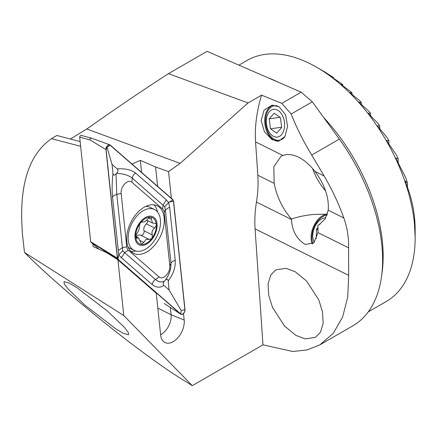 <?xml version="1.0" encoding="UTF-8"?>
<svg xmlns="http://www.w3.org/2000/svg" width="437" height="437" viewBox="0 0 437 437"><rect width="100%" height="100%" fill="white"/><g stroke="black" fill="none" stroke-linecap="round" stroke-linejoin="round"><path stroke-width="0.66" d="M278.893 141.151A18.267 11.81 82.2 0 1 272.934 139.458A18.267 11.81 82.2 0 1 264.724 120.645A18.267 11.81 82.2 0 1 273.169 105.137M279.085 106.77L271.934 105.235L264.112 110.097L261.118 120.404L264.434 131.745L271.951 139.594L278.62 141.195L284.962 136.53L287.573 126.353L285.563 114.816L279.085 106.77M327.351 214.327A18.267 11.187 -68.6 0 0 314.176 225.17A18.267 11.187 -68.6 0 0 312.28 244.103M327.4 214.179L314.066 214.436C305.834 215.162 298.318 216.692 291.523 219.019L291.512 219.483C292.042 230.195 296.199 238.247 303.988 243.649L305.676 244.474L313.924 242.737L317.989 232.631L317.852 225.437L318.939 224.858L325.21 218.866L328.236 210.219L343.804 217.948C347.246 227.584 348.835 237.542 348.573 247.817L348.688 275.376L347.715 297.111L342.646 316.978L333.234 333.365L319.818 344.88L306.971 349.988L292.768 351.49L262.959 344.848L192.28 385.653L123.786 315.563L117.924 259.835L156.255 293.211L160.663 335.119A16.715 10.302 116.4 0 0 164.372 342.193A16.715 10.302 116.4 0 0 173.243 341.658A16.715 10.302 116.4 0 0 184.179 320.021L183.496 313.531M80.643 146.302L51.473 138.671C30.038 153.72 20.168 181.945 21.85 223.34L22.391 233.686L24.499 252.482C60.322 288.797 138.709 352.135 179.236 377.508L192.28 385.653M170.343 307.462L171.102 314.722A15.224 9.379 -63.6 0 1 161.144 334.431A15.224 9.379 -63.6 0 1 160.619 334.72M415.15 234.035L415.15 229.938A129.609 74.831 -120 0 0 414.882 221.674C413.948 208.766 411.135 196.437 406.437 184.698L405.159 180.847L407.421 182.945A129.609 74.831 -120 0 0 405.656 177.548L396.206 158.97L395.933 158.107L398.194 158.833A129.609 74.831 -120 0 0 396.43 155.031L386.98 141.184L386.707 140.463L388.968 140.769A129.609 74.831 -120 0 0 387.204 137.715L377.754 126.375L377.481 125.763L379.742 125.943A129.609 74.831 -120 0 0 377.978 123.371L368.528 113.669L368.254 113.139L370.516 113.33A129.609 74.831 -120 0 0 368.752 111.118L359.301 102.602L359.028 102.143L361.29 102.433A129.609 74.831 -120 0 0 359.525 100.51L350.075 92.906L349.802 92.518L352.064 92.961A129.609 74.831 -120 0 0 350.299 91.295L340.849 84.412L342.837 84.745A129.609 74.831 -120 0 0 341.073 83.303L331.623 77.027L333.611 77.682A129.609 74.831 -120 0 0 331.847 76.453L324.385 71.717A129.609 74.831 -120 0 0 323.506 71.198A129.609 74.831 -120 0 0 323.5 71.198L316.738 67.293A139.179 80.353 60 0 1 415.15 237.75L414.385 221.663L415.145 235.226M76.743 287.53L69.166 283.078L64.026 281.636L64.201 283.815L68.03 288.933L84.865 305.135L115.821 328.892L123.398 333.344L128.544 334.786L128.363 332.606L124.534 327.488L107.704 311.286L76.743 287.53M414.352 221.488L414.385 221.958M323.506 71.198L316.738 67.293A139.179 80.353 60 0 0 247.145 60.399L238.919 65.151M415.15 237.75A139.179 80.353 60 0 1 386.324 301.464L368.233 311.909M359.301 102.602L359.028 102.258M350.075 92.906L349.802 92.606M340.849 84.412L340.576 84.161M331.623 77.027L331.35 76.814M322.397 70.685L322.124 70.51M70.401 139.032L86.816 128.986C114.969 109.086 142.189 90.645 168.474 73.651L207.1 51.348L301.186 92.169L312.329 101.799L339.325 139.108A143.527 82.866 60 0 1 352.877 325.8L319.818 344.88M295.92 335.398L284.52 326.04L272.459 307.315L268.728 295.352L268.089 283.913L270.743 275.053L275.823 269.842L286.109 268.318L295.325 271.819L306.719 281.177L318.786 299.902L322.517 311.871L323.156 323.304L320.501 332.164L315.421 337.38L305.135 338.904L295.92 335.398M291.523 219.019C282.755 209.088 276.965 197.202 274.146 183.36L273.846 166.759L280.942 156.397L282.892 155.479C288.076 153.627 293.986 154.556 300.618 158.276C305.731 161.319 310.51 165.694 314.957 171.402C324.696 184.507 329.121 197.442 328.236 210.219M312.646 168.606A39.144 22.598 -120 0 0 325.631 190.936M171.386 198.327L168.573 171.599L180.148 163.362L248.052 102.957L261.572 95.151A104.383 64.321 116.4 0 0 255.563 141.905L257.83 175.253A104.383 64.321 -63.6 0 1 256.453 202.074A104.383 64.321 116.4 0 0 255.077 228.89L262.959 344.848M92.857 243.835L93.141 246.555L106.907 252.805L117.924 259.835M320.031 224.176L317.852 225.437M333.611 78.365L333.611 77.682M342.837 85.887L342.837 84.745M388.968 140.769L388.744 143.724M352.064 94.539L352.064 92.961M361.29 104.432L361.29 102.433M370.516 115.745L370.516 113.33M379.742 128.773L379.742 125.943M398.194 162.569L398.194 158.833M407.421 187.276L407.421 182.945M312.329 101.799L291.146 114.03C296.576 127.73 303.431 141.402 311.712 155.053L324.096 175.942C332.125 189.571 338.691 203.576 343.804 217.948M291.146 114.03L281.816 103.356L301.186 92.169M261.572 95.151L281.816 103.356M168.573 171.599L155.572 166.983L140.337 160.352L141.599 172.391M157.604 186.326L155.572 166.983M132.061 164.083L140.337 160.352M24.499 252.482L123.786 315.563M168.474 73.651L248.052 102.957M51.473 138.671L56.843 135.481L80.146 141.577M325.767 217.948A14.006 8.576 -68.6 0 0 314.241 228.229A14.006 8.576 -68.6 0 0 314.427 242.147M327.023 215.266A17.398 10.652 -68.6 0 0 313.75 228.038A17.398 10.652 -68.6 0 0 313.029 243.573M318.092 227.273L316.503 229.108L316.197 238.323L316.503 238.444M318.202 229.775L316.503 229.108M273.699 109.299A14.006 9.057 -97.8 0 0 266.444 124.179A14.006 9.057 -97.8 0 0 277.195 137.087A14.006 9.057 -97.8 0 0 284.449 122.207A14.006 9.057 -97.8 0 0 273.699 109.299M277.298 105.891A17.398 11.247 -97.8 0 0 274.758 105.727A17.398 11.247 -97.8 0 0 274.562 105.754A17.398 11.247 -97.8 0 0 265.762 124.365A17.398 11.247 -97.8 0 0 279.096 140.25A17.398 11.247 -97.8 0 0 279.292 140.222A17.398 11.247 -97.8 0 0 284.673 137M269.23 118.82L270.481 128.784L276.697 133.154L281.663 127.56L280.412 117.597L274.196 113.227L269.23 118.82L280.041 117.335M281.625 127.254L270.481 128.784M81.069 135.388L91.48 138.158L90.131 138.687L89.907 139.856L79.681 137.18L79.982 136.033L81.282 135.503M159.45 207.296A26.531 16.349 116.4 0 0 157.276 205.838A26.531 16.349 116.4 0 0 131.821 220.456A26.531 16.349 116.4 0 0 131.499 251.903A26.531 16.349 116.4 0 0 133.673 253.362A26.531 16.349 116.4 0 0 159.128 238.739A26.531 16.349 116.4 0 0 159.45 207.296M130.871 251.313A26.531 16.349 116.4 0 0 135.645 250.991M157.615 212.092A26.531 16.349 116.4 0 0 153.95 204.838M121.142 193.454L126.752 246.768A8.696 5.359 116.4 0 0 128.287 250.155L159.101 276.987A8.696 5.359 116.4 0 0 166.24 275.299A8.696 5.359 116.4 0 0 169.807 265.745L164.197 212.426A8.696 5.359 116.4 0 0 162.662 209.044L131.848 182.207A8.696 5.359 116.4 0 0 124.709 183.895A8.696 5.359 116.4 0 0 121.142 193.454L116.794 194.427L122.748 250.772L124.632 252.652L128.287 250.155M110.228 145.073A3.48 2.147 116.4 0 0 109.807 144.822A3.48 2.147 116.4 0 0 107.125 146.029A3.48 2.147 116.4 0 0 105.945 149.569L117.362 258.136L117.974 259.485L180.721 314.127A3.48 2.147 116.4 0 0 180.88 314.247A3.48 2.147 116.4 0 0 183.677 313.34A3.48 2.147 116.4 0 0 185.004 309.631L173.587 201.064L172.976 199.714L110.228 145.073M164.339 303.6L180.88 314.247M117.974 259.485L90.83 242.065L99.073 249.248M79.681 137.18L90.678 241.732L117.362 258.136M90.83 242.065L90.678 241.732M117.482 258.054A3.305 2.038 116.4 0 0 118.066 259.338L180.814 313.979A3.305 2.038 116.4 0 0 183.529 313.34A3.305 2.038 116.4 0 0 184.884 309.707L173.467 201.146A3.305 2.038 116.4 0 0 172.883 199.856L110.135 145.215A3.305 2.038 116.4 0 0 107.426 145.86A3.305 2.038 116.4 0 0 106.071 149.492L117.482 258.054L118.465 255.891L118.066 259.338M117.214 168.879C124.971 168.343 131.078 169.72 135.525 173.008L166.339 199.84L168.567 202.544L169.643 207.116L175.248 260.436C175.543 267.581 173.183 274.431 168.158 280.991C167.846 278.85 166.819 278.664 165.088 280.428C169.234 274.949 171.195 269.203 170.965 263.183L165.361 209.869L164.711 206.69L132.313 178.127C128.451 175.139 123.168 173.576 116.471 173.44C118.17 171.594 118.422 170.075 117.214 168.879L112.036 164.372L107.049 147.329L110.135 145.215M164.711 206.69L168.567 202.544L172.883 199.856M121.42 257.77L124.632 252.652L155.446 279.489C158.8 282.22 161.87 282.684 164.662 280.882C162.957 282.728 162.711 284.247 163.919 285.443C160.253 288.01 156.359 287.732 152.24 284.607L121.42 257.77L118.766 254.858L118.465 255.891M122.748 250.772L118.766 254.858L112.511 197.18C111.888 189.871 112.047 181.923 112.975 173.331C113.287 175.472 114.308 175.658 116.045 173.893L116.794 194.427A6.091 3.441 -6 0 0 112.511 197.18M112.036 164.372L112.975 173.331M163.919 285.443L169.097 289.955L181.208 310.532L180.814 313.979M169.097 289.955L168.158 280.991M164.662 280.882A20.752 12.788 116.4 0 0 165.088 280.428M116.471 173.44A20.752 12.788 116.4 0 0 116.045 173.893M140.681 235.21A5.102 3.141 116.4 0 0 140.495 235.106A5.102 3.141 116.4 0 0 137.977 235.374A5.102 3.141 116.4 0 0 136.278 236.903M135.847 237.433L137.213 238.11L136.393 238.132L135.721 236.756L136.928 233.331C138.704 230.982 139.469 228.671 139.239 226.393L140.042 223.427A14.568 8.98 116.4 0 0 135.721 236.756A14.568 8.98 116.4 0 0 141.512 244.425L143.778 242.393L146.062 239.389L149.159 239.427M140.495 235.106L149.033 239.356L151.606 238.728L152.038 238.154A14.568 8.98 116.4 0 0 156.348 225.284L156.293 224.405A14.568 8.98 116.4 0 0 150.885 217.244L150.219 217.173A14.568 8.98 116.4 0 0 145.308 218.527A14.568 8.98 116.4 0 0 140.479 222.854L140.042 223.427M150.219 217.173L149.481 217.413L145.002 221.696L142.484 221.947M142.336 221.892L142.719 222.078L141.227 222.187L140.479 222.854M145.461 249.221A22.833 14.071 116.4 0 0 160.483 220.647A22.833 14.071 116.4 0 0 154.49 209.52A22.833 14.071 116.4 0 0 143.21 210.721A22.833 14.071 116.4 0 0 128.188 239.29A22.833 14.071 116.4 0 0 134.181 250.423A22.833 14.071 116.4 0 0 145.461 249.221M134.957 237.204A15.656 9.647 116.4 0 0 146.799 244.01A15.656 9.647 116.4 0 0 157.096 224.416A15.656 9.647 116.4 0 0 145.253 217.61A15.656 9.647 116.4 0 0 134.957 237.204M128.221 247.26A22.833 14.071 116.4 0 0 129.734 248.216L134.181 250.423M137.213 238.11L138.676 238.094L141.512 244.425A14.568 8.98 116.4 0 0 151.606 238.728M156.293 224.405L155.501 223.362L152.469 223.034L150.956 217.276M152.038 238.154L152.366 234.959C151.431 232.331 152.202 230.02 154.671 228.016L156.348 225.284M141.113 244.305L141.512 244.425M154.49 209.52L150.044 207.313A22.833 14.071 116.4 0 0 145.8 206.379M147.766 220.696A2.912 1.797 -63.6 0 1 146.319 223.87A5.102 3.141 116.4 0 0 144.013 230.812A2.912 1.797 -63.6 0 1 143.385 233.981A2.912 1.797 -63.6 0 1 140.971 235.341M157.823 308.123L171.102 314.722L184.179 320.021M268.526 77.944A139.179 80.353 60 0 1 277.61 81.932M323.588 117.406A139.179 80.353 60 0 1 381.818 274.179M256.453 202.074L291.512 219.483M255.077 228.89L348.688 275.376M317.989 232.631L348.573 247.817M257.83 175.253L274.146 183.36M314.957 171.402L324.096 175.942M255.563 141.905L282.892 155.479M86.816 128.986L180.148 163.362M339.325 139.108L311.712 155.053M89.907 139.856L105.945 149.569M164.296 303.568L180.721 314.127M107.049 147.329L106.071 149.492M181.208 310.532L184.884 309.707M169.796 201.97L173.467 201.146M118.116 250.499L122.404 247.746L126.752 246.768M135.525 173.008A6.091 4.736 -49 0 0 132.313 178.127L131.848 182.207M166.339 199.84L163.132 204.964L162.662 209.044M169.643 207.116L165.361 209.869L164.197 212.426M175.248 260.436A6.091 3.441 174 0 0 170.965 263.183L169.807 265.745M152.24 284.607A6.091 4.736 131 0 1 155.446 279.489L159.101 276.987M148.684 217.965L151.442 219.336M146.319 223.87L154.671 228.016M144.013 230.812L152.366 234.959M140.08 240.558L143.778 242.393M91.322 138.076L109.807 144.822M146.816 220.226L152.469 223.034M135.716 236.625L138.676 238.094"/></g></svg>
